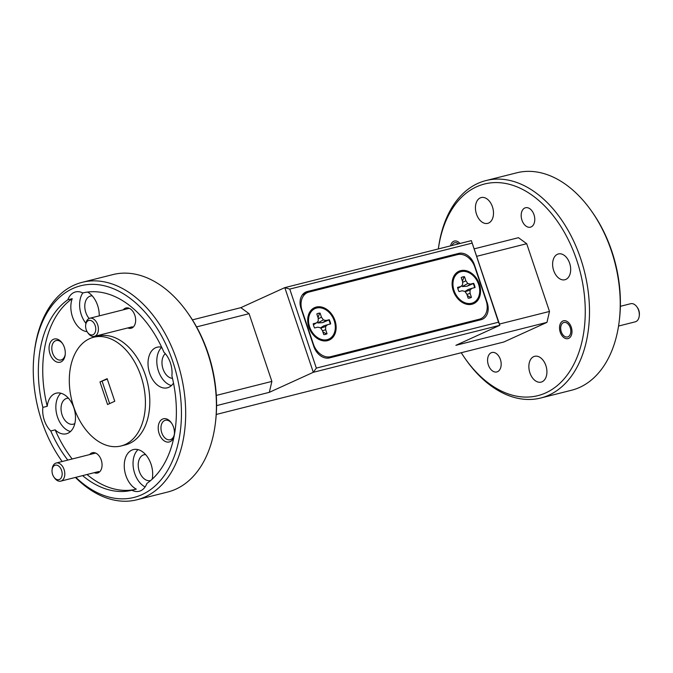 <?xml version="1.0" encoding="UTF-8"?>
<svg xmlns="http://www.w3.org/2000/svg" width="673" height="673" viewBox="0 0 673 673"><rect width="100%" height="100%" fill="white"/><g stroke="black" fill="none" stroke-linecap="round" stroke-linejoin="round"><path stroke-width="1.01" d="M636.927 306.913L637.508 307.738A7.479 4.888 75.9 0 1 639.35 315.057L639.232 316.058A9.346 6.107 -104.1 0 0 636.927 306.913A9.346 6.107 -104.1 0 0 630.685 303.708L620.363 306.316M618.554 326.043L635.253 321.829A9.346 6.107 -104.1 0 0 635.935 321.593A9.346 6.107 -104.1 0 0 639.232 316.058M568.13 336.769A7.479 4.888 -104.1 0 0 570.241 327.667A7.479 4.888 -104.1 0 0 563.385 322.653A7.479 4.888 -104.1 0 0 560.744 327.078A7.479 4.888 -104.1 0 0 562.594 334.397A7.479 4.888 -104.1 0 0 568.13 336.769M458.506 243.862A7.479 4.888 -104.1 0 0 454.225 242.911A7.479 4.888 -104.1 0 0 452.029 245.494M59.468 479.479A7.479 4.888 -104.1 0 0 61.58 470.377A7.479 4.888 -104.1 0 0 54.723 465.363A7.479 4.888 -104.1 0 0 52.082 469.788A7.479 4.888 -104.1 0 0 53.933 477.107A7.479 4.888 -104.1 0 0 59.468 479.479M52.082 469.788L52.2 468.787A9.346 6.107 75.9 0 1 55.497 463.251A9.346 6.107 75.9 0 1 56.187 463.016A9.346 6.107 75.9 0 1 64.238 470.048A9.346 6.107 75.9 0 1 61.436 480.892A9.346 6.107 75.9 0 1 60.747 481.136A9.346 6.107 75.9 0 1 54.513 477.939L53.933 477.107M93.067 334.717A7.479 4.888 -104.1 0 0 95.179 325.614A7.479 4.888 -104.1 0 0 88.323 320.6A7.479 4.888 -104.1 0 0 85.681 325.025A7.479 4.888 -104.1 0 0 87.532 332.344A7.479 4.888 -104.1 0 0 93.067 334.717M85.681 325.025L85.799 324.024A9.346 6.107 75.9 0 1 89.097 318.489A9.346 6.107 75.9 0 1 89.787 318.253A9.346 6.107 75.9 0 1 97.837 325.286A9.346 6.107 75.9 0 1 95.036 336.13A9.346 6.107 75.9 0 1 94.346 336.374A9.346 6.107 75.9 0 1 88.113 333.177L87.532 332.344M309.63 326.943L309.967 327.944A8.968 6.738 65.5 0 0 310.976 330.165L311.515 331.082A16.741 12.585 -114.5 0 1 309.63 326.943A16.741 12.585 -114.5 0 1 316.604 308.041A16.741 12.585 -114.5 0 1 334.212 320.743A16.741 12.585 -114.5 0 1 327.238 339.646A16.741 12.585 -114.5 0 1 311.515 331.082M318.371 313.307A11.163 8.387 65.5 0 0 317.294 313.685A11.163 8.387 65.5 0 0 316.806 313.929L318.186 318.043L318.228 321.181L316.377 322.956L313.181 323.755A11.163 8.387 65.5 0 0 314.602 327.97L317.799 327.171L320.457 327.801L322.375 330.468L323.755 334.582A11.163 8.387 65.5 0 0 326.548 334.001A11.163 8.387 65.5 0 0 327.036 333.749L325.648 329.644L325.606 326.506L327.465 324.731L330.653 323.923A11.163 8.387 65.5 0 0 329.24 319.709L326.043 320.516L323.377 319.885L321.467 317.219L320.087 313.105A11.163 8.387 65.5 0 0 318.371 313.307M317.067 313.795A11.163 8.387 -114.5 0 1 317.925 313.509A11.163 8.387 -114.5 0 1 319.582 313.307L318.06 317.664M323.377 319.885L317.824 322.973L322.603 322.628L328.819 319.978A11.163 8.387 -114.5 0 1 330.191 324.041M327.465 324.731L323.696 325.875L321.198 327.44M322.855 331.898L326.54 333.985A11.163 8.387 -114.5 0 1 326.321 334.102M316.268 307.048A17.792 13.376 65.5 0 0 308.865 327.137A17.792 13.376 65.5 0 0 310.867 331.537A17.792 13.376 65.5 0 0 327.574 340.639A17.792 13.376 65.5 0 0 334.977 320.55A17.792 13.376 65.5 0 0 316.268 307.048M308.621 322.3A10.465 7.866 65.5 0 0 309.05 327.667M310.581 331.04A10.465 7.866 65.5 0 0 314.35 334.885M460.677 270.655A17.792 13.376 65.5 0 0 453.265 290.736A17.792 13.376 65.5 0 0 455.276 295.144A17.792 13.376 65.5 0 0 471.975 304.246A17.792 13.376 65.5 0 0 479.386 284.157A17.792 13.376 65.5 0 0 460.677 270.655M453.03 285.907A10.465 7.866 65.5 0 0 453.459 291.274M454.99 294.648A10.465 7.866 65.5 0 0 458.759 298.492M162.53 419.086A11.963 7.815 -104.1 0 0 159.148 433.639A11.963 7.815 -104.1 0 0 170.126 441.656A11.963 7.815 -104.1 0 0 174.349 434.581A11.963 7.815 -104.1 0 0 171.396 422.871A11.963 7.815 -104.1 0 0 162.53 419.086M171.708 423.325A10.019 6.545 -104.1 0 0 165.306 420.297A10.019 6.545 -104.1 0 0 164.574 420.558A10.019 6.545 -104.1 0 0 161.57 432.184A10.019 6.545 -104.1 0 0 170.202 439.721A10.019 6.545 -104.1 0 0 170.942 439.469A10.019 6.545 -104.1 0 0 174.4 434.026M53.377 339.335A11.963 7.815 -104.1 0 0 49.995 353.897A11.963 7.815 -104.1 0 0 60.974 361.914A11.963 7.815 -104.1 0 0 65.188 354.831A11.963 7.815 -104.1 0 0 62.236 343.121A11.963 7.815 -104.1 0 0 53.377 339.335M62.547 343.583A10.019 6.545 -104.1 0 0 56.153 340.555A10.019 6.545 -104.1 0 0 55.422 340.807A10.019 6.545 -104.1 0 0 52.41 352.442A10.019 6.545 -104.1 0 0 61.05 359.979A10.019 6.545 -104.1 0 0 61.781 359.719A10.019 6.545 -104.1 0 0 65.247 354.284M127.853 327.928A10.465 6.839 -104.1 0 0 131.874 327.995A10.465 6.839 -104.1 0 0 135.567 321.795A10.465 6.839 -104.1 0 0 132.985 311.549A10.465 6.839 -104.1 0 0 125.228 308.242A10.465 6.839 -104.1 0 0 123.285 309.807M94.254 472.69A10.465 6.839 -104.1 0 0 98.275 472.757A10.465 6.839 -104.1 0 0 101.968 466.557A10.465 6.839 -104.1 0 0 99.385 456.311A10.465 6.839 -104.1 0 0 91.629 453.005A10.465 6.839 -104.1 0 0 89.686 454.569M165.306 353.687A13.309 8.69 -104.1 0 0 162.765 368.139A13.309 8.69 -104.1 0 0 172.49 378.361M161.68 347.226A20.93 13.679 -104.1 0 0 157.112 347.218A20.93 13.679 -104.1 0 0 155.572 347.756A20.93 13.679 -104.1 0 0 149.288 372.051A20.93 13.679 -104.1 0 0 167.341 387.808A20.93 13.679 -104.1 0 0 168.873 387.269A20.93 13.679 -104.1 0 0 173.508 383.08M161.722 347.318A20.93 13.679 -104.1 0 0 157.76 368.703A20.93 13.679 -104.1 0 0 171.438 385.553M92.201 295.842A13.309 8.69 -104.1 0 0 90.569 296.011A13.309 8.69 -104.1 0 0 89.593 296.347A13.309 8.69 -104.1 0 0 84.79 305.879A13.309 8.69 -104.1 0 0 89.13 318.48M82.611 475.626A101.657 66.425 -104.1 0 0 131.916 490.247A20.93 13.679 -104.1 0 0 139.193 491.273A20.93 13.679 -104.1 0 0 140.724 490.735A20.93 13.679 -104.1 0 0 146.907 483.424A101.657 66.425 -104.1 0 0 171.884 375.812A20.93 13.679 -104.1 0 0 163.951 352.24A101.657 66.425 -104.1 0 0 82.813 292.957A20.93 13.679 -104.1 0 0 75.536 291.931A20.93 13.679 -104.1 0 0 74.005 292.469A20.93 13.679 -104.1 0 0 67.822 299.788L72.213 298.686A20.93 13.679 -104.1 0 0 73.601 319.7A20.93 13.679 -104.1 0 0 87.086 331.654M82.796 292.957A20.93 13.679 -104.1 0 0 85.908 323.318M68.444 398.206A13.309 8.69 -104.1 0 0 66.812 398.374A13.309 8.69 -104.1 0 0 65.836 398.71A13.309 8.69 -104.1 0 0 61.84 414.156A13.309 8.69 -104.1 0 0 73.307 424.175A13.309 8.69 -104.1 0 0 74.282 423.83A13.309 8.69 -104.1 0 0 74.829 423.544M50.778 430.972L55.169 429.862A20.93 13.679 -104.1 0 0 66.391 433.782A20.93 13.679 -104.1 0 0 67.931 433.244A20.93 13.679 -104.1 0 0 74.215 408.948A20.93 13.679 -104.1 0 0 56.17 393.192A20.93 13.679 -104.1 0 0 54.631 393.73A20.93 13.679 -104.1 0 0 47.236 406.29L42.845 407.392A20.93 13.679 -104.1 0 0 50.778 430.972A101.657 66.425 -104.1 0 0 67.788 460.088M60.848 393.225A20.93 13.679 -104.1 0 0 56.801 414.618A20.93 13.679 -104.1 0 0 70.497 431.528M145.629 454.586A13.309 8.69 -104.1 0 0 143.988 454.763A13.309 8.69 -104.1 0 0 143.021 455.099A13.309 8.69 -104.1 0 0 139.025 470.545A13.309 8.69 -104.1 0 0 150.491 480.564A13.309 8.69 -104.1 0 0 150.685 480.514M131.916 490.247L136.308 489.145A20.93 13.679 -104.1 0 1 124.446 469.098A20.93 13.679 -104.1 0 1 131.815 450.119A20.93 13.679 -104.1 0 1 133.347 449.581A20.93 13.679 -104.1 0 1 147.984 457.724A20.93 13.679 -104.1 0 1 152.182 479.193M138.032 449.614A20.93 13.679 -104.1 0 0 133.574 469.14A20.93 13.679 -104.1 0 0 145.099 486.941M121.064 445.963L125.456 444.861A56.061 36.628 -104.1 0 0 129.561 443.414A56.061 36.628 -104.1 0 0 146.394 378.335A56.061 36.628 -104.1 0 0 98.056 336.138L93.665 337.249A56.061 36.628 -104.1 0 0 89.551 338.687A56.061 36.628 -104.1 0 0 72.718 403.766A56.061 36.628 -104.1 0 0 121.064 445.963A56.061 36.628 -104.1 0 0 125.17 444.525A56.061 36.628 -104.1 0 0 142.011 379.446A56.061 36.628 -104.1 0 0 93.665 337.249M531.157 226.91A10.019 6.545 75.9 0 1 530.425 227.171A10.019 6.545 75.9 0 1 521.785 219.625A10.019 6.545 75.9 0 1 524.797 207.999A10.019 6.545 75.9 0 1 525.529 207.747A10.019 6.545 75.9 0 1 534.169 215.284A10.019 6.545 75.9 0 1 531.157 226.91M497.557 371.673A10.019 6.545 75.9 0 1 496.825 371.933A10.019 6.545 75.9 0 1 488.186 364.387A10.019 6.545 75.9 0 1 491.197 352.761A10.019 6.545 75.9 0 1 491.929 352.509A10.019 6.545 75.9 0 1 500.569 360.047A10.019 6.545 75.9 0 1 497.557 371.673M568.677 338.384A9.195 6.007 75.9 0 1 568.004 338.628A9.195 6.007 75.9 0 1 560.079 331.705A9.195 6.007 75.9 0 1 562.838 321.029A9.195 6.007 75.9 0 1 563.511 320.794A9.195 6.007 75.9 0 1 571.436 327.717A9.195 6.007 75.9 0 1 568.677 338.384M450.582 245.864A9.195 6.007 75.9 0 1 453.678 241.287A9.195 6.007 75.9 0 1 454.359 241.052A9.195 6.007 75.9 0 1 459.962 243.5M565.875 279.413A13.309 8.69 75.9 0 1 564.899 279.749A13.309 8.69 75.9 0 1 553.425 269.738A13.309 8.69 75.9 0 1 557.421 254.293A13.309 8.69 75.9 0 1 558.397 253.948A13.309 8.69 75.9 0 1 569.871 263.967A13.309 8.69 75.9 0 1 565.875 279.413M542.118 381.768A13.309 8.69 75.9 0 1 541.142 382.113A13.309 8.69 75.9 0 1 529.668 372.102A13.309 8.69 75.9 0 1 533.664 356.656A13.309 8.69 75.9 0 1 534.64 356.311A13.309 8.69 75.9 0 1 546.114 366.331A13.309 8.69 75.9 0 1 542.118 381.768M488.691 223.024A13.309 8.69 75.9 0 1 487.715 223.36A13.309 8.69 75.9 0 1 476.24 213.349A13.309 8.69 75.9 0 1 480.236 197.904A13.309 8.69 75.9 0 1 481.212 197.559A13.309 8.69 75.9 0 1 492.686 207.578A13.309 8.69 75.9 0 1 488.691 223.024M75.822 477.334A109.127 71.304 -104.1 0 0 142.028 494.613A109.127 71.304 -104.1 0 0 172.86 361.771A109.127 71.304 -104.1 0 0 72.692 288.591A109.127 71.304 -104.1 0 0 34.214 353.216A109.127 71.304 -104.1 0 0 61.142 460.071A109.127 71.304 -104.1 0 0 62.16 461.51A112.122 73.256 75.9 0 1 62.076 461.4L61.142 460.071M34.214 353.216L34.407 351.609A112.122 73.256 75.9 0 1 73.937 285.217A112.122 73.256 75.9 0 1 82.156 282.332A112.122 73.256 75.9 0 1 178.85 366.735A112.122 73.256 75.9 0 1 145.175 496.884A112.122 73.256 75.9 0 1 136.956 499.77A112.122 73.256 75.9 0 1 75.426 477.435M187.767 312.962L188.701 314.283A109.127 71.304 75.9 0 1 215.629 421.138L215.436 422.745A112.122 73.256 -104.1 0 0 187.767 312.962A112.122 73.256 -104.1 0 0 112.887 274.592L82.156 282.332M136.956 499.77L167.678 492.03A112.122 73.256 -104.1 0 0 175.897 489.145A112.122 73.256 -104.1 0 0 215.436 422.745M545.845 392.847A109.127 71.304 -104.1 0 0 576.677 260.005A109.127 71.304 -104.1 0 0 476.509 186.825A109.127 71.304 -104.1 0 0 438.35 248.943A112.122 73.256 75.9 0 1 477.754 183.451A112.122 73.256 75.9 0 1 485.973 180.566A112.122 73.256 75.9 0 1 582.667 264.969A112.122 73.256 75.9 0 1 548.991 395.118A112.122 73.256 75.9 0 1 540.772 398.004A112.122 73.256 75.9 0 1 465.884 359.626L464.959 358.305A109.127 71.304 -104.1 0 0 545.845 392.847M591.584 211.196L592.509 212.517A109.127 71.304 75.9 0 1 619.446 319.372L619.253 320.979A112.122 73.256 -104.1 0 0 591.584 211.196A112.122 73.256 -104.1 0 0 516.704 172.818L485.973 180.566M540.772 398.004L571.495 390.256A112.122 73.256 -104.1 0 0 579.714 387.379A112.122 73.256 -104.1 0 0 619.253 320.979M461.476 277.402A11.163 8.387 -114.5 0 1 462.334 277.116A11.163 8.387 -114.5 0 1 463.991 276.914L462.469 281.272M467.785 283.493L465.876 280.818L464.496 276.712A11.163 8.387 65.5 0 0 462.78 276.914A11.163 8.387 65.5 0 0 461.703 277.293A11.163 8.387 65.5 0 0 461.215 277.537L462.595 281.651L462.637 284.788L460.786 286.563L457.59 287.363A11.163 8.387 65.5 0 0 459.011 291.577L462.2 290.778L464.866 291.409L466.784 294.076L468.164 298.189A11.163 8.387 65.5 0 0 470.957 297.609A11.163 8.387 65.5 0 0 471.437 297.357L470.057 293.251L470.015 290.113L471.874 288.338L475.062 287.531A11.163 8.387 65.5 0 0 473.649 283.316L470.452 284.124L467.785 283.493L462.233 286.58L467.012 286.235L473.228 283.585A11.163 8.387 -114.5 0 1 474.6 287.649M471.874 288.338L468.105 289.483L465.607 291.047M467.264 295.506L470.949 297.592A11.163 8.387 -114.5 0 1 470.73 297.71M454.039 290.543L454.376 291.552A8.968 6.738 65.5 0 0 455.385 293.773L455.924 294.69A16.741 12.585 -114.5 0 1 454.039 290.543A16.741 12.585 -114.5 0 1 461.005 271.648A16.741 12.585 -114.5 0 1 478.621 284.351A16.741 12.585 -114.5 0 1 471.647 303.254A16.741 12.585 -114.5 0 1 455.924 294.69M457.817 288.431L460.786 286.563M463.991 276.914L464.496 276.712M470.949 297.592L471.437 297.357M473.228 283.585L473.649 283.316M465.102 291.737L470.015 290.113M466.936 294.53L470.057 293.251M462.603 282.34L465.876 280.818M467.012 286.235L470.452 284.124M107.285 379.067L99.974 381.953L107.15 378.68L114.755 401.259L107.571 404.532L99.974 381.953M102.17 381.398L109.64 403.59M67.822 299.788A101.657 66.425 -104.1 0 0 42.845 407.392M72.213 298.686A101.657 66.425 -104.1 0 0 47.236 406.29M55.169 429.862A101.657 66.425 -104.1 0 0 72.179 458.986M87.002 474.515A101.657 66.425 -104.1 0 0 136.308 489.145M499.433 324.058L549.496 311.448L546.964 322.367L503.892 341.977L216.252 414.467M474.129 248.867L518.471 237.695L526.698 243.71L549.496 311.448M526.698 243.71L476.635 256.329M216.311 395.413L271.875 381.406L249.077 313.677L196.566 326.91M471.908 243.18L289.752 289.087L316.344 368.114L498.5 322.207L471.352 240.623L499.846 325.295L455.882 345.316L546.964 322.367M498.5 322.207L499.846 325.295L313.307 372.304L269.335 392.325L216.58 405.626M461.249 352.728A109.127 71.304 -104.1 0 0 464.959 358.305M329.568 357.893L481.002 319.725A14.949 11.239 65.5 0 0 482.448 319.221A14.949 11.239 65.5 0 0 487.227 302.85L474.398 264.75A14.949 11.239 65.5 0 0 458.683 253.401L307.25 291.569A14.949 11.239 65.5 0 0 305.803 292.074A14.949 11.239 65.5 0 0 301.024 308.444L313.845 346.545A14.949 11.239 65.5 0 0 329.568 357.893M316.344 368.114L313.307 372.304L284.805 287.632L471.352 240.623M192.411 319.868L240.841 307.662L284.805 287.632L289.752 289.087M240.841 307.662L249.077 313.677M271.875 381.406L269.335 392.325M99.242 315.864A20.93 13.679 -104.1 0 0 87.599 292.065M486.133 300.671L474.835 267.088A16.446 12.358 65.5 0 0 457.539 254.613L308.957 292.057A16.446 12.358 65.5 0 0 307.368 292.612A16.446 12.358 65.5 0 0 302.11 310.615L313.416 344.206A16.446 12.358 65.5 0 0 330.712 356.682L479.285 319.238A16.446 12.358 65.5 0 0 480.884 318.682A16.446 12.358 65.5 0 0 486.133 300.671M328.819 319.978L329.24 319.709M322.603 322.628L326.043 320.516M318.194 318.733L321.467 317.219M319.582 313.307L320.087 313.105M326.54 333.985L327.036 333.749M322.527 330.923L325.648 329.644M320.701 328.138L325.606 326.506M313.408 324.823L316.377 322.956M304.465 292.831L307.25 291.569M454.166 255.462L458.683 253.401M473.977 264.943L474.398 264.75M486.781 303.052L487.227 302.85M474.776 321.299L479.285 319.238M330.712 356.682L327.473 358.154M562.594 334.397L563.175 335.23M560.744 327.078L560.87 326.077M56.187 463.016L95.659 453.064M60.747 481.136L98.712 471.563M89.787 318.253L129.258 308.301M94.346 336.374L132.312 326.8M480.884 318.682L475.601 321.088M307.368 292.612L302.354 294.892"/></g></svg>
